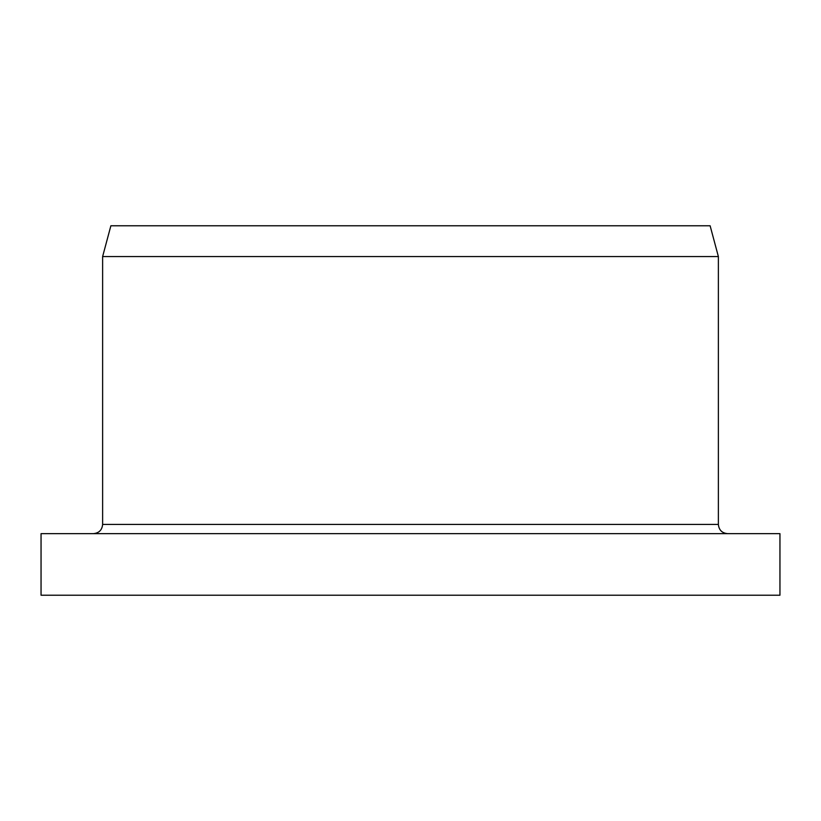 <?xml version="1.0" encoding="UTF-8"?>
<svg xmlns="http://www.w3.org/2000/svg" width="821" height="821" viewBox="0 0 821 821"><rect width="100%" height="100%" fill="white"/><g stroke="black" fill="none" stroke-linecap="round" stroke-linejoin="round"><path stroke-width="1.23" d="M41.05 595.225L779.95 595.225L779.95 533.65L41.05 533.65L41.05 595.225M102.625 256.562L718.375 256.562L710.124 225.775L110.876 225.775L102.625 256.562L102.625 524.414L718.375 524.414L718.375 256.562M718.375 524.414C718.919 530.027 721.998 533.106 727.611 533.65M102.625 524.414C102.081 530.027 99.002 533.106 93.389 533.65"/></g></svg>
